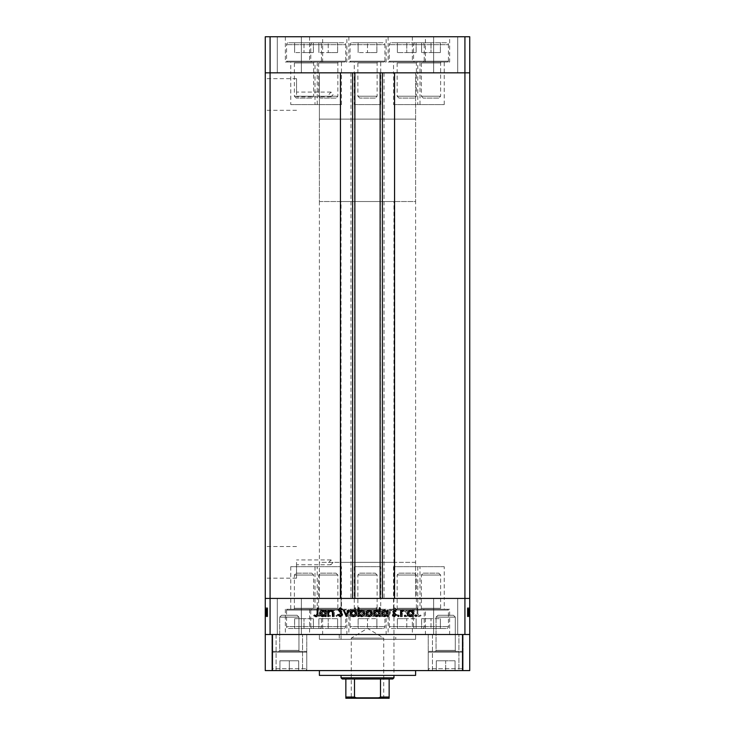 <?xml version="1.0" encoding="UTF-8"?>
<svg xmlns="http://www.w3.org/2000/svg" width="735" height="735" viewBox="0 0 735 735"><rect width="100%" height="100%" fill="white"/><g stroke="black" fill="none" stroke-linecap="round" stroke-linejoin="round"><path stroke-width="0.55" stroke-dasharray="3.67 2.76" d="M415.606 119.134L319.394 119.134L319.394 72.829L415.606 72.829L319.394 72.829L415.606 72.829L319.394 72.829L319.394 598.428L415.606 598.428L415.606 72.829L415.606 119.134L319.394 119.134L415.606 119.134L415.606 201.528L319.394 201.528L319.394 119.134L415.606 119.134M417.774 104.581L444.234 104.581L417.774 104.581L417.774 72.829L444.234 72.829L417.774 72.829L417.774 62.006L444.234 62.006L417.774 62.006M444.234 104.581L444.234 62.006M354.27 104.581L380.73 104.581L354.27 104.581L354.27 72.829L380.73 72.829L354.27 72.829L354.27 62.006L380.73 62.006L354.27 62.006M380.73 104.581L380.73 62.006M290.766 104.581L317.226 104.581L290.766 104.581L290.766 72.829L317.226 72.829L290.766 72.829L290.766 62.006L317.226 62.006L290.766 62.006M317.226 104.581L317.226 62.006M315.003 104.581L341.463 104.581L315.003 104.581L315.003 72.829L341.463 72.829L315.003 72.829L315.003 62.006L341.463 62.006L315.003 62.006M341.463 104.581L341.463 62.006M393.537 104.581L419.997 104.581L393.537 104.581L393.537 72.829L419.997 72.829L393.537 72.829L393.537 62.006L419.997 62.006L393.537 62.006M419.997 104.581L419.997 62.006M425.409 36.75L388.126 36.75L425.409 36.75L425.409 62.006L388.126 62.006L425.409 62.006M388.126 36.75L388.126 62.006M346.874 36.75L309.591 36.75L346.874 36.75L346.874 62.006L309.591 62.006L346.874 62.006M309.591 36.75L309.591 62.006M322.637 36.75L285.355 36.75L322.637 36.75L322.637 62.006L285.355 62.006L322.637 62.006M285.355 36.75L285.355 62.006M386.141 36.75L348.859 36.75L386.141 36.75L386.141 62.006L348.859 62.006L386.141 62.006M348.859 36.75L348.859 62.006M449.645 36.75L412.363 36.75L449.645 36.75L449.645 62.006L412.363 62.006L449.645 62.006M412.363 36.75L412.363 62.006M277.297 72.829L277.297 36.75L301.35 36.75L277.297 36.75L301.35 36.75L277.297 36.75L277.297 72.829L301.35 72.829L301.35 36.75L301.35 72.829L277.297 72.829M433.65 72.829L433.65 36.75L457.703 36.75L433.65 36.75L457.703 36.75L433.65 36.75L433.65 72.829L457.703 72.829L457.703 36.75L457.703 72.829L433.65 72.829M270.076 36.75L270.076 72.829L464.924 72.829L464.924 634.507L469.729 634.507L469.729 598.428L270.076 598.428L270.076 634.507L464.924 634.507L265.271 634.507L265.271 598.428L270.076 598.428L270.076 72.829L265.271 72.829L265.271 598.428L469.729 598.428L469.729 72.829L265.271 72.829L265.271 36.75L469.729 36.75L469.729 72.829L464.924 72.829L464.924 36.75M341.463 72.829L315.003 72.829L341.463 72.829M419.997 72.829L393.537 72.829L419.997 72.829M444.234 72.829L417.774 72.829L444.234 72.829M380.73 72.829L354.27 72.829L380.73 72.829M317.226 72.829L290.766 72.829L317.226 72.829M317.226 566.676L290.766 566.676L317.226 566.676L317.226 598.428L290.766 598.428L317.226 598.428L317.226 609.251L290.766 609.251L317.226 609.251M290.766 566.676L290.766 609.251M380.73 566.676L354.27 566.676L380.73 566.676L380.73 598.428L354.27 598.428L380.73 598.428L380.73 609.251L354.27 609.251L380.73 609.251M354.27 566.676L354.27 609.251M444.234 566.676L417.774 566.676L444.234 566.676L444.234 598.428L417.774 598.428L444.234 598.428L444.234 609.251L417.774 609.251L444.234 609.251M417.774 566.676L417.774 609.251M419.997 566.676L393.537 566.676L419.997 566.676L419.997 598.428L393.537 598.428L419.997 598.428L419.997 609.251L393.537 609.251L419.997 609.251M393.537 566.676L393.537 609.251M341.463 566.676L315.003 566.676L341.463 566.676L341.463 598.428L315.003 598.428L341.463 598.428L341.463 609.251L315.003 609.251L341.463 609.251M315.003 566.676L315.003 609.251M296.536 94.484L296.536 78.654L296.536 94.484M329.014 94.484L330.943 92.077L333.139 94.484L330.943 96.882L329.014 94.484M296.536 562.339L296.536 578.169L296.536 562.339M329.014 562.339L330.943 559.932L333.139 562.339L330.943 564.746L329.014 562.339M265.271 94.484L265.271 78.654L265.271 94.484M265.271 562.339L265.271 578.169L265.271 562.339M354.867 72.829L394.557 72.829L394.557 598.428L340.443 598.428L340.443 72.829L354.867 72.829M415.606 598.428L319.394 598.428L415.606 598.428L319.394 598.428L319.394 562.339L415.606 562.339L415.606 598.428M384.037 72.829L384.037 598.428M350.962 72.829L350.962 598.428M393.96 562.339L341.04 562.339L393.96 562.339L393.96 634.507L341.04 634.507L393.96 634.507M341.04 562.339L341.04 634.507M395.761 634.507L339.239 634.507L395.761 634.507L395.761 639.312L339.239 639.312L395.761 639.312M339.239 634.507L339.239 639.312M415.606 639.312L319.394 639.312L319.394 634.507L415.606 634.507L319.394 634.507L415.606 634.507L319.394 634.507L319.394 639.312L415.606 639.312L415.606 634.507L415.606 639.312L319.394 639.312L415.606 639.312M317.226 598.428L290.766 598.428L317.226 598.428M380.73 598.428L354.27 598.428L380.73 598.428M444.234 598.428L417.774 598.428L444.234 598.428M419.997 598.428L393.537 598.428L419.997 598.428M341.463 598.428L315.003 598.428L341.463 598.428M346.874 609.251L309.591 609.251L346.874 609.251L346.874 634.507L309.591 634.507L346.874 634.507M309.591 609.251L309.591 634.507M425.409 609.251L388.126 609.251L425.409 609.251L425.409 634.507L388.126 634.507L425.409 634.507M388.126 609.251L388.126 634.507M449.645 609.251L412.363 609.251L449.645 609.251L449.645 634.507L412.363 634.507L449.645 634.507M412.363 609.251L412.363 634.507M386.141 609.251L348.859 609.251L386.141 609.251L386.141 634.507L348.859 634.507L386.141 634.507M348.859 609.251L348.859 634.507M322.637 609.251L285.355 609.251L322.637 609.251L322.637 634.507L285.355 634.507L322.637 634.507M285.355 609.251L285.355 634.507M457.703 598.428L457.703 634.507L433.65 634.507L457.703 634.507L433.65 634.507L457.703 634.507L457.703 598.428L433.65 598.428L433.65 634.507L433.65 598.428L457.703 598.428M301.35 598.428L301.35 634.507L277.297 634.507L301.35 634.507L277.297 634.507L301.35 634.507L301.35 598.428L277.297 598.428L277.297 634.507L277.297 598.428L301.35 598.428M267.678 610.417L267.678 616.463L265.271 616.463L265.271 610.206L265.271 616.573L265.271 607.827L265.271 616.683L265.271 607.827L265.271 616.573L265.271 610.206L265.271 616.463L267.678 616.463L267.678 610.316L265.271 610.316L267.678 610.316L267.678 611.217L265.271 611.217L267.678 611.217L267.678 613.403L265.271 613.403L265.271 610.96L265.271 615.82L265.271 608.047L265.271 616.683L265.271 610.96L265.271 615.82L265.271 610.96L265.271 615.82L265.271 610.96L265.271 615.82L265.271 610.96L265.271 615.82L265.271 610.96L265.271 615.82L265.271 610.96L265.271 615.82L265.271 613.403L267.678 613.403L267.678 616.573L265.271 616.573L267.678 616.573L267.678 615.875L265.271 615.875L267.678 615.875L267.678 615.167L265.271 615.167L267.678 615.167L267.678 616.573L267.678 611.226L265.271 611.226L267.678 611.226L267.678 610.206L265.271 610.206L267.678 610.206L267.678 611.217L267.678 610.206L265.271 610.417M467.322 610.417L467.322 616.463L469.729 616.463L469.729 610.206L469.729 616.573L469.729 607.827L469.729 616.683L469.729 607.827L469.729 616.573L469.729 610.206L469.729 616.463L467.322 616.463L467.322 610.316L469.729 610.316L467.322 610.316L467.322 611.217L469.729 611.217L467.322 611.217L467.322 613.403L469.729 613.403L469.729 610.96L469.729 615.82L469.729 608.047L469.729 616.683L469.729 610.96L469.729 615.82L469.729 610.96L469.729 615.82L469.729 610.96L469.729 615.82L469.729 610.96L469.729 615.82L469.729 610.96L469.729 615.82L469.729 610.96L469.729 615.82L469.729 613.403L467.322 613.403L467.322 616.573L469.729 616.573L467.322 616.573L467.322 615.875L469.729 615.875L467.322 615.875L467.322 615.167L469.729 615.167L467.322 615.167L467.322 616.573L467.322 611.226L469.729 611.226L467.322 611.226L467.322 610.206L469.729 610.206L467.322 610.206L467.322 611.217L467.322 610.206L469.729 610.417M406.4 616.463L407.162 616.463L407.162 610.316L406.4 610.316L406.4 611.419L404.066 610.206C402.367 610.473 401.604 611.52 401.76 613.321L401.76 616.463L402.514 616.463L402.605 612.172L404.195 610.96L406.29 612.586L406.4 616.463L407.162 616.463L407.162 610.316L406.4 610.316L406.4 611.419L404.066 610.206C402.367 610.473 401.604 611.52 401.76 613.321L401.76 616.463L402.514 616.463L402.605 612.172L404.195 610.96L406.29 612.586L406.4 616.463M392.481 614.405L394.888 616.683L397.442 614.837L396.735 614.414L394.888 615.82L393.234 614.386L396.909 609.793L394.833 607.827L392.591 609.251L393.271 609.774L394.915 608.69L396.147 609.756L392.481 614.405L394.888 616.683L397.442 614.837L396.735 614.414L394.888 615.82L393.234 614.386L396.909 609.793L394.833 607.827L392.591 609.251L393.271 609.774L394.915 608.69L396.147 609.756L392.481 614.405M388.705 616.463L391.617 610.316L390.799 610.316L388.76 614.791L386.711 610.316L385.893 610.316L388.705 616.463L391.617 610.316L390.799 610.316L388.76 614.791L386.711 610.316L385.893 610.316L388.705 616.463M384.708 613.403L383.863 611.226L381.52 610.206L379.187 611.217L378.341 613.403C378.516 615.351 379.582 616.408 381.52 616.573C383.468 616.408 384.524 615.36 384.708 613.403L383.863 611.226L381.52 610.206L379.187 611.217L378.341 613.403C378.516 615.351 379.582 616.408 381.52 616.573C383.468 616.408 384.524 615.36 384.708 613.403M369.062 613.403L368.217 611.226L365.874 610.206L363.531 611.217L362.686 613.403C362.869 615.351 363.926 616.408 365.874 616.573C367.812 616.408 368.878 615.36 369.062 613.403L368.217 611.226L365.874 610.206L363.531 611.217L362.686 613.403C362.869 615.351 363.926 616.408 365.874 616.573C367.812 616.408 368.878 615.36 369.062 613.403M347.683 611.446L347.683 610.316L346.929 610.316L346.929 616.463L347.683 616.463L347.683 615.397L350.2 616.573C352.157 616.389 353.223 615.324 353.406 613.376C353.204 611.428 352.129 610.372 350.172 610.206L347.683 611.446L347.683 610.316L346.929 610.316L346.929 616.463L347.683 616.463L347.683 615.397L350.2 616.573C352.157 616.389 353.223 615.324 353.406 613.376C353.204 611.428 352.129 610.372 350.172 610.206L347.683 611.446M319.027 616.573L319.734 615.875L319.027 615.167L318.329 615.875L319.027 616.573L319.734 615.875L319.027 615.167L318.329 615.875L319.027 616.573M327.718 613.403L326.873 611.226L324.53 610.206L322.196 611.217L321.351 613.403C321.526 615.351 322.591 616.408 324.53 616.573C326.478 616.408 327.534 615.36 327.718 613.403L326.873 611.226L324.53 610.206L322.196 611.217L321.351 613.403C321.526 615.351 322.591 616.408 324.53 616.573C326.478 616.408 327.534 615.36 327.718 613.403M329.932 616.573L330.631 615.875L329.932 615.167L329.225 615.875L329.932 616.573L330.631 615.875L329.932 615.167L329.225 615.875L329.932 616.573M333.653 616.463L334.407 616.463L334.407 610.316L333.653 610.316L333.653 611.217L332.156 610.206L331.494 610.417L331.908 611.07L333.515 612.283L333.653 616.463L334.407 616.463L334.407 610.316L333.653 610.316L333.653 611.217L331.494 610.417L333.515 612.283L333.653 616.463M336.621 616.573L337.328 615.875L336.621 615.167L335.923 615.875L336.621 616.573L337.328 615.875L336.621 615.167L335.923 615.875L336.621 616.573M342.179 611.814L340.627 610.206L339.046 611.079L339.561 611.612L340.627 610.96L341.426 611.786L338.945 614.791L340.746 616.573L342.501 615.737L342.005 615.167L340.783 615.82L339.699 614.827L342.179 611.814L340.627 610.206L339.046 611.079L339.561 611.612L340.627 610.96L341.426 611.786L338.945 614.791L340.746 616.573L342.501 615.737L342.005 615.167L340.783 615.82L339.699 614.827L342.179 611.814M355.676 611.502L355.676 607.827L354.913 607.827L354.913 616.463L355.676 616.463L355.676 615.397L358.184 616.573C360.141 616.389 361.207 615.324 361.39 613.376C361.188 611.428 360.113 610.372 358.165 610.206L355.676 611.502L355.676 607.827L354.913 607.827L354.913 616.463L355.676 616.463L355.676 615.397L358.184 616.573C360.141 616.389 361.207 615.324 361.39 613.376C361.188 611.428 360.113 610.372 358.165 610.206L355.676 611.502M376.072 615.324L376.072 616.463L376.825 616.463L376.825 607.827L376.072 607.827L376.072 611.428L373.564 610.206C371.607 610.381 370.541 611.446 370.348 613.403C370.55 615.342 371.634 616.399 373.591 616.573L376.072 615.324L376.072 616.463L376.825 616.463L376.825 607.827L376.072 607.827L376.072 611.428L373.564 610.206C371.607 610.381 370.541 611.446 370.348 613.403C370.55 615.342 371.634 616.399 373.591 616.573L376.072 615.324M409.643 611.446L409.643 610.316L408.89 610.316L408.89 616.463L409.643 616.463L409.643 615.397L412.151 616.573C414.108 616.389 415.183 615.324 415.367 613.376C415.165 611.428 414.081 610.372 412.133 610.206L409.643 611.446L409.643 610.316L408.89 610.316L408.89 616.463L409.643 616.463L409.643 615.397L412.151 616.573C414.108 616.389 415.183 615.324 415.367 613.376C415.165 611.428 414.081 610.372 412.133 610.206L409.643 611.446M419.014 615.82L417.847 613.642L417.847 608.047L417.085 608.047L417.085 613.734C416.855 615.415 417.517 616.399 419.051 616.683L421.081 615.709L420.64 615.057L419.014 615.82L417.847 613.642L417.847 608.047L417.085 608.047L417.085 613.734C416.855 615.415 417.517 616.399 419.051 616.683L421.081 615.709L420.64 615.057L419.014 615.82M265.271 634.507L469.729 634.507L469.729 670.586L265.271 670.586L265.271 634.507L270.076 634.507M469.729 634.507L464.924 634.507M415.606 562.339L319.394 562.339M324.53 615.82L322.105 613.413L324.53 610.96L326.965 613.413L324.53 615.82L322.105 613.413L324.53 610.96L326.965 613.413L324.53 615.82M350.172 615.82L347.683 613.403L350.163 610.96L352.653 613.376L350.172 615.82L347.683 613.403L350.163 610.96L352.653 613.376L350.172 615.82M358.156 615.82L355.676 613.403L358.156 610.96L360.637 613.376L358.156 615.82L355.676 613.403L358.156 610.96L360.637 613.376L358.156 615.82M365.874 615.82L363.448 613.413L365.874 610.96L368.299 613.413L365.874 615.82L363.448 613.413L365.874 610.96L368.299 613.413L365.874 615.82M373.582 610.96L376.072 613.376L373.591 615.82L371.111 613.403L373.582 610.96L376.072 613.376L373.591 615.82L371.111 613.403L373.582 610.96M381.52 615.82L379.095 613.413L381.52 610.96L383.955 613.413L381.52 615.82L379.095 613.413L381.52 610.96L383.955 613.413L381.52 615.82M412.124 615.82L409.643 613.403L412.124 610.96L414.604 613.376L412.124 615.82L409.643 613.403L412.124 610.96L414.604 613.376L412.124 615.82M415.266 615.875L415.973 615.167L416.671 615.875L415.973 616.573L415.266 615.875M408.127 611.226L410.47 610.206L412.804 611.217L413.649 613.403C413.474 615.351 412.409 616.408 410.47 616.573C408.522 616.408 407.466 615.36 407.282 613.403L408.127 611.226M410.47 615.82L412.895 613.413L410.47 610.96L408.035 613.413L410.47 615.82M404.369 615.875L405.068 615.167L405.775 615.875L405.068 616.573L404.369 615.875M400.593 616.463L400.593 610.316L401.347 610.316L401.347 611.217L403.506 610.417L401.485 612.283L401.347 616.463L400.593 616.463M397.672 615.875L398.379 615.167L399.077 615.875L398.379 616.573L397.672 615.875M394.373 610.206L395.954 611.079L395.439 611.612L394.373 610.96L393.574 611.786L396.055 614.791L394.254 616.573L392.499 615.737L392.995 615.167L394.217 615.82L395.301 614.827L392.821 611.814L394.373 610.206M387.317 610.316L388.071 610.316L388.071 616.463L387.317 616.463L387.317 615.397L384.8 616.573C382.843 616.389 381.777 615.324 381.594 613.376C381.796 611.428 382.871 610.372 384.828 610.206L387.317 611.446L387.317 610.316M384.828 615.82L387.317 613.403L384.837 610.96L382.347 613.376L384.828 615.82M379.324 607.827L380.087 607.827L380.087 616.463L379.324 616.463L379.324 615.397L376.816 616.573C374.859 616.389 373.793 615.324 373.61 613.376C373.812 611.428 374.887 610.372 376.834 610.206L379.324 611.502L379.324 607.827M376.844 615.82L379.324 613.403L376.844 610.96L374.363 613.376L376.844 615.82M366.783 611.226L369.126 610.206L371.469 611.217L372.314 613.403C372.13 615.351 371.074 616.408 369.126 616.573C367.188 616.408 366.122 615.36 365.938 613.403L366.783 611.226M369.126 615.82L371.552 613.413L369.126 610.96L366.701 613.413L369.126 615.82M358.928 616.463L358.175 616.463L358.175 607.827L358.928 607.827L358.928 611.428L361.436 610.206C363.393 610.381 364.459 611.446 364.652 613.403C364.45 615.342 363.366 616.399 361.409 616.573L358.928 615.324L358.928 616.463M361.418 610.96L358.928 613.376L361.409 615.82L363.889 613.403L361.418 610.96M351.137 611.226L353.48 610.206L355.813 611.217L356.659 613.403C356.484 615.351 355.418 616.408 353.48 616.573C351.532 616.408 350.476 615.36 350.292 613.403L351.137 611.226M353.48 615.82L355.905 613.413L353.48 610.96L351.045 613.413L353.48 615.82M346.194 616.463L343.383 610.316L344.2 610.316L346.24 614.791L348.289 610.316L349.107 610.316L346.194 616.463M340.112 616.683L337.558 614.837L338.265 614.414L340.112 615.82L341.766 614.386L338.091 609.793L340.167 607.827L342.409 609.251L341.729 609.774L340.084 608.69L338.853 609.756L342.519 614.405L340.112 616.683M327.838 616.463L327.838 610.316L328.6 610.316L328.6 611.419L330.934 610.206C332.633 610.473 333.396 611.52 333.24 613.321L333.24 616.463L332.486 616.463L332.395 612.172L330.805 610.96L328.71 612.586L328.6 616.463L327.838 616.463M325.357 610.316L326.11 610.316L326.11 616.463L325.357 616.463L325.357 615.397L322.849 616.573C320.892 616.389 319.817 615.324 319.633 613.376C319.835 611.428 320.919 610.372 322.867 610.206L325.357 611.446L325.357 610.316M322.876 615.82L325.357 613.403L322.876 610.96L320.396 613.376L322.876 615.82M317.152 613.642L317.152 608.047L317.915 608.047L317.915 613.734C318.145 615.415 317.483 616.399 315.949 616.683L313.918 615.709L314.36 615.057L315.986 615.82L317.152 613.642M467.322 612.347L467.322 616.573L467.322 613.403L469.729 613.413L467.322 613.413L467.322 610.96L469.729 610.96L467.322 610.96L469.729 610.96L467.322 610.96L467.322 611.786L469.729 611.786L467.322 611.814L467.322 612.347L469.729 612.347M467.322 612.769L467.322 616.573L467.322 613.376L467.322 615.82L469.729 615.82L467.322 615.82L467.322 614.827L469.729 614.827L467.322 614.837L467.322 614.239L469.729 614.239L467.322 614.239L467.322 613.606L469.729 613.606L467.322 613.569L467.322 612.769L469.729 612.769M467.322 615.875L469.729 615.875L467.322 615.875M467.322 611.612L467.322 616.573L469.729 616.573L467.322 616.573L469.729 616.573L467.322 616.573L469.729 616.573L467.322 616.573L467.322 613.376L469.729 613.376L467.322 613.376L467.322 610.206L469.729 610.206L467.322 610.206L467.322 611.079L469.729 611.07L467.322 611.079L467.322 611.612L469.729 611.612M467.322 612.283L469.729 612.283M467.322 615.167L469.729 615.167L467.322 615.167M467.322 612.981L469.729 612.981M467.322 613.844L469.729 613.844M467.322 614.791L469.729 614.791L467.322 614.791L467.322 610.316L469.729 610.316L467.322 610.316L469.729 610.316L467.322 610.316L467.322 614.791M467.322 615.737L469.729 615.737M467.322 615.324L467.322 616.463L469.729 616.463L467.322 616.463L469.729 616.463L467.322 616.463L469.729 616.463L467.322 616.463L467.322 607.827L469.729 607.827L467.322 607.827L469.729 607.827L467.322 607.827L467.322 611.428L469.729 611.446L467.322 611.428L467.322 610.206L469.729 610.206L467.322 610.206L467.322 611.217L469.729 611.217L467.322 611.217L467.322 613.403L469.729 613.403L467.322 613.403L467.322 610.96L467.322 613.376L469.729 613.376L467.322 613.376L467.322 615.82L469.729 615.82L467.322 615.82L467.322 613.403L469.729 613.403L467.322 613.403L467.322 616.573L467.322 610.206L469.729 610.206L467.322 610.206L467.322 615.82L467.322 610.96L469.729 610.96L467.322 610.96L467.322 613.413L469.729 613.413L467.322 613.403L467.322 616.573L469.729 616.573L467.322 616.573L467.322 615.324L469.729 615.324M467.322 615.397L467.322 610.206L467.322 616.573L467.322 610.206L467.322 616.463L467.322 610.316L467.322 616.463L467.322 615.397L469.729 615.397M467.322 611.502L469.729 611.502M467.322 614.386L467.322 609.793L467.322 616.683L467.322 614.414L467.322 615.82L469.729 615.82L467.322 615.82L469.729 615.82L467.322 615.82L467.322 614.386L469.729 614.386M467.322 613.376L469.729 613.376L467.322 613.376L467.322 615.82L467.322 613.403L469.729 613.403L467.322 613.413L467.322 610.96L469.729 610.96L467.322 610.96L469.729 610.96L467.322 610.96L467.322 613.376L469.729 613.376M467.322 611.226L469.729 611.226M467.322 616.463L469.729 616.463L467.322 616.463M467.322 610.316L469.729 610.316L467.322 610.316M467.322 615.057L467.322 608.047L467.322 616.683L469.729 616.683L467.322 616.683L467.322 615.709L469.729 615.709L467.322 615.691L467.322 615.057L469.729 615.057M467.322 614.414L469.729 614.396M467.322 613.56L469.729 613.56M467.322 611.079L469.729 611.079M467.322 607.827L467.322 609.774L469.729 609.793L467.322 609.774L467.322 607.827L469.729 607.827M467.322 609.251L469.729 609.251M467.322 608.69L467.322 609.756L467.322 608.69L469.729 608.69M467.322 609.756L469.729 609.756M467.322 610.849L469.729 610.849M467.322 611.685L469.729 611.685M467.322 611.419L469.729 611.419L467.322 611.446M467.322 610.206L469.729 610.206L467.322 610.206M467.322 612.172L469.729 612.172M467.322 612.586L469.729 612.586M467.322 616.573L469.729 616.573M467.322 613.403L469.729 613.403M467.322 615.82L469.729 615.82L467.322 615.82M467.322 608.047L469.729 608.047L467.322 608.047M267.678 612.347L267.678 616.573L267.678 613.403L265.271 613.413L267.678 613.413L267.678 610.96L265.271 610.96L267.678 610.96L265.271 610.96L267.678 610.96L267.678 611.786L265.271 611.786L267.678 611.814L267.678 612.347L265.271 612.347M267.678 612.769L267.678 616.573L267.678 613.376L267.678 615.82L265.271 615.82L267.678 615.82L267.678 614.827L265.271 614.827L267.678 614.837L267.678 614.239L265.271 614.239L267.678 614.239L267.678 613.606L265.271 613.606L267.678 613.569L267.678 612.769L265.271 612.769M267.678 615.875L265.271 615.875L267.678 615.875M267.678 611.612L267.678 616.573L265.271 616.573L267.678 616.573L265.271 616.573L267.678 616.573L265.271 616.573L267.678 616.573L267.678 613.376L265.271 613.376L267.678 613.376L267.678 610.206L265.271 610.206L267.678 610.206L267.678 611.079L265.271 611.07L267.678 611.079L267.678 611.612L265.271 611.612M267.678 612.283L265.271 612.283M267.678 615.167L265.271 615.167L267.678 615.167M267.678 612.981L265.271 612.981M267.678 613.844L265.271 613.844M267.678 614.791L265.271 614.791L267.678 614.791L267.678 610.316L265.271 610.316L267.678 610.316L265.271 610.316L267.678 610.316L267.678 614.791M267.678 615.737L265.271 615.737M267.678 615.324L267.678 616.463L265.271 616.463L267.678 616.463L265.271 616.463L267.678 616.463L265.271 616.463L267.678 616.463L267.678 607.827L265.271 607.827L267.678 607.827L265.271 607.827L267.678 607.827L267.678 611.428L265.271 611.446L267.678 611.428L267.678 610.206L265.271 610.206L267.678 610.206L267.678 611.217L265.271 611.217L267.678 611.217L267.678 613.403L265.271 613.403L267.678 613.403L267.678 610.96L267.678 613.376L265.271 613.376L267.678 613.376L267.678 615.82L265.271 615.82L267.678 615.82L267.678 613.403L265.271 613.403L267.678 613.403L267.678 616.573L267.678 610.206L265.271 610.206L267.678 610.206L267.678 615.82L267.678 610.96L265.271 610.96L267.678 610.96L267.678 613.413L265.271 613.413L267.678 613.403L267.678 616.573L265.271 616.573L267.678 616.573L267.678 615.324L265.271 615.324M267.678 615.397L267.678 610.206L267.678 616.573L267.678 610.206L267.678 616.463L267.678 610.316L267.678 616.463L267.678 615.397L265.271 615.397M267.678 611.502L265.271 611.502M267.678 614.386L267.678 609.793L267.678 616.683L267.678 614.414L267.678 615.82L265.271 615.82L267.678 615.82L265.271 615.82L267.678 615.82L267.678 614.386L265.271 614.386M267.678 613.376L265.271 613.376L267.678 613.376L267.678 615.82L267.678 613.403L265.271 613.403L267.678 613.413L267.678 610.96L265.271 610.96L267.678 610.96L265.271 610.96L267.678 610.96L267.678 613.376L265.271 613.376M267.678 611.226L265.271 611.226M267.678 616.463L265.271 616.463L267.678 616.463M267.678 610.316L265.271 610.316L267.678 610.316M267.678 615.057L267.678 608.047L267.678 616.683L265.271 616.683L267.678 616.683L267.678 615.709L265.271 615.709L267.678 615.691L267.678 615.057L265.271 615.057M267.678 614.414L265.271 614.396M267.678 613.56L265.271 613.56M267.678 611.079L265.271 611.079M267.678 607.827L267.678 609.774L265.271 609.793L267.678 609.774L267.678 607.827L265.271 607.827M267.678 609.251L265.271 609.251M267.678 608.69L267.678 609.756L267.678 608.69L265.271 608.69M267.678 609.756L265.271 609.756M267.678 610.849L265.271 610.849M267.678 611.685L265.271 611.685M267.678 611.419L265.271 611.419L267.678 611.446M267.678 610.206L265.271 610.206L267.678 610.206M267.678 612.172L265.271 612.172M267.678 612.586L265.271 612.586M267.678 616.573L265.271 616.573M267.678 613.403L265.271 613.403M267.678 615.82L265.271 615.82L267.678 615.82M267.678 608.047L265.271 608.047L267.678 608.047M415.606 670.586L319.394 670.586L415.606 670.586M432.446 670.586L432.446 634.507L458.906 634.507L432.446 634.507L458.906 634.507L432.446 634.507L432.446 670.586L458.906 670.586L458.906 634.507L458.906 670.586L432.446 670.586M271.886 670.586L271.886 634.507L306.761 634.507L271.886 634.507L306.761 634.507L271.886 634.507L271.886 670.586L306.761 670.586L306.761 634.507L306.761 670.586L271.886 670.586M428.239 670.586L428.239 634.507L463.114 634.507L428.239 634.507L463.114 634.507L428.239 634.507L428.239 670.586L463.114 670.586L463.114 634.507L463.114 670.586L428.239 670.586M276.094 670.586L276.094 634.507L302.554 634.507L276.094 634.507L302.554 634.507L276.094 634.507L276.094 670.586L302.554 670.586L302.554 634.507L302.554 670.586L276.094 670.586M393.96 639.312L341.04 639.312L393.96 639.312L393.96 675.401L341.04 675.401L393.96 675.401L393.96 201.528L341.04 201.528L393.96 201.528M341.04 639.312L341.04 201.528M462.517 670.586L462.517 634.507M272.483 670.586L272.483 634.507M319.394 675.401L415.606 675.401M320.469 573.162L336.005 573.162L320.469 573.162L318.613 575.018L318.613 608.286A0.965 0.965 0 0 1 317.649 609.251L338.817 609.251L317.649 609.251M336.005 573.162L337.861 575.018L337.861 608.286A0.965 0.965 0 0 0 338.817 609.251M337.861 575.018L318.613 575.018L337.861 575.018M344.862 609.251L311.612 609.251L344.862 609.251L345.68 610.068L310.795 610.068L310.795 626.569L345.68 626.569L310.795 626.569A1.92 1.92 0 0 0 312.724 628.489L343.75 628.489L312.724 628.489M311.612 609.251L310.795 610.068L345.68 610.068L345.68 626.569A1.92 1.92 0 0 1 343.75 628.489M328.233 628.489L337.613 628.489L328.233 628.489L328.233 618.677L337.613 618.677L328.233 618.677L328.233 628.489M337.613 618.677L337.613 628.489L337.613 618.677M318.861 618.677L328.233 618.677L318.861 618.677L318.861 628.489L318.861 618.677M398.995 573.162L414.531 573.162L398.995 573.162L397.139 575.018L397.139 608.286A0.965 0.965 0 0 1 396.183 609.251L417.351 609.251L396.183 609.251M414.531 573.162L416.387 575.018L416.387 608.286A0.965 0.965 0 0 0 417.351 609.251M416.387 575.018L397.139 575.018L416.387 575.018M423.388 609.251L390.138 609.251L423.388 609.251L424.205 610.068L389.32 610.068L389.32 626.569L424.205 626.569L389.32 626.569A1.92 1.92 0 0 0 391.25 628.489L422.276 628.489L391.25 628.489M390.138 609.251L389.32 610.068L424.205 610.068L424.205 626.569A1.92 1.92 0 0 1 422.276 628.489M406.767 628.489L397.387 628.489L416.139 628.489L406.767 628.489L406.767 618.677L416.139 618.677L406.767 618.677L406.767 628.489M416.139 618.677L416.139 628.489L416.139 618.677M397.387 618.677L406.767 618.677L397.387 618.677L397.387 628.489L397.387 618.677M296.233 573.162L311.769 573.162L296.233 573.162L294.377 575.018L294.377 608.286A0.965 0.965 0 0 1 293.412 609.251L314.58 609.251L293.412 609.251M311.769 573.162L313.625 575.018L313.625 608.286A0.965 0.965 0 0 0 314.58 609.251M313.625 575.018L294.377 575.018L313.625 575.018M320.625 609.251L287.376 609.251L320.625 609.251L321.443 610.068L286.558 610.068L286.558 626.569L321.443 626.569L286.558 626.569A1.92 1.92 0 0 0 288.488 628.489L319.514 628.489L288.488 628.489M287.376 609.251L286.558 610.068L321.443 610.068L321.443 626.569A1.92 1.92 0 0 1 319.514 628.489M303.996 628.489L313.376 628.489L303.996 628.489L303.996 618.677L313.376 618.677L303.996 618.677L303.996 628.489M313.376 618.677L313.376 628.489L313.376 618.677M294.625 618.677L303.996 618.677L294.625 618.677L294.625 628.489L294.625 618.677M359.727 573.162L375.273 573.162L359.727 573.162L357.881 575.018L357.881 608.286A0.965 0.965 0 0 1 356.916 609.251L378.084 609.251L356.916 609.251M375.273 573.162L377.119 575.018L377.119 608.286A0.965 0.965 0 0 0 378.084 609.251M377.119 575.018L357.881 575.018L377.119 575.018M384.12 609.251L350.88 609.251L384.12 609.251L384.938 610.068L350.062 610.068L350.062 626.569L384.938 626.569L350.062 626.569A1.92 1.92 0 0 0 351.982 628.489L383.018 628.489L351.982 628.489M350.88 609.251L350.062 610.068L384.938 610.068L384.938 626.569A1.92 1.92 0 0 1 383.018 628.489M367.5 628.489L358.129 628.489L376.871 628.489L367.5 628.489L367.5 618.677L376.871 618.677L367.5 618.677L367.5 628.489M376.871 618.677L376.871 628.489L376.871 618.677M358.129 618.677L367.5 618.677L358.129 618.677L358.129 628.489L358.129 618.677M423.231 573.162L438.767 573.162L423.231 573.162L421.375 575.018L421.375 608.286A0.965 0.965 0 0 1 420.42 609.251L441.588 609.251L420.42 609.251M438.767 573.162L440.623 575.018L440.623 608.286A0.965 0.965 0 0 0 441.588 609.251M440.623 575.018L421.375 575.018L440.623 575.018M447.624 609.251L414.375 609.251L447.624 609.251L448.442 610.068L413.557 610.068L413.557 626.569L448.442 626.569L413.557 626.569A1.92 1.92 0 0 0 415.486 628.489L446.512 628.489L415.486 628.489M414.375 609.251L413.557 610.068L448.442 610.068L448.442 626.569A1.92 1.92 0 0 1 446.512 628.489M431.004 628.489L421.624 628.489L440.375 628.489L431.004 628.489L431.004 618.677L440.375 618.677L431.004 618.677L431.004 628.489M440.375 618.677L440.375 628.489L440.375 618.677M421.624 618.677L431.004 618.677L421.624 618.677L421.624 628.489L421.624 618.677M436.057 650.383A0.965 0.965 0 0 1 435.092 651.348L456.26 651.348L435.092 651.348A0.965 0.965 0 0 0 436.057 650.383L455.296 650.383A0.965 0.965 0 0 0 456.26 651.348A0.965 0.965 0 0 1 455.296 650.383L436.057 650.383L455.296 650.383L436.057 650.383L436.057 617.115L455.296 617.115L436.057 617.115L436.057 650.383M437.904 615.259L453.449 615.259L455.296 617.115L455.296 650.383L455.296 617.115L436.057 617.115L455.296 617.115L453.449 615.259L437.904 615.259L436.057 617.115L437.904 615.259L453.449 615.259L437.904 615.259M429.056 651.348L462.297 651.348L463.114 652.165L428.239 652.165L428.239 668.666L463.114 668.666L428.239 668.666A1.92 1.92 0 0 0 430.159 670.586L461.194 670.586L430.159 670.586A1.92 1.92 0 0 1 428.239 668.666L428.239 652.165L463.114 652.165L463.114 668.666A1.92 1.92 0 0 1 461.194 670.586L430.159 670.586L461.194 670.586A1.92 1.92 0 0 0 463.114 668.666L463.114 652.165L428.239 652.165L463.114 652.165L462.297 651.348L429.056 651.348L428.239 652.165L429.056 651.348L462.297 651.348L429.056 651.348M445.676 670.586L455.048 670.586L436.305 670.586L455.048 670.586L445.676 670.586L445.676 660.774L455.048 660.774L445.676 660.774L445.676 670.586L445.676 660.774L436.305 660.774L455.048 660.774L455.048 670.586L455.048 660.774L445.676 660.774L445.676 670.586M436.305 660.774L436.305 670.586L436.305 660.774L445.676 660.774L436.305 660.774L436.305 670.586L436.305 660.774M455.048 660.774L455.048 670.586L455.048 660.774M279.704 650.383A0.965 0.965 0 0 1 278.74 651.348L299.908 651.348L278.74 651.348A0.965 0.965 0 0 0 279.704 650.383L298.943 650.383A0.965 0.965 0 0 0 299.908 651.348A0.965 0.965 0 0 1 298.943 650.383L279.704 650.383L298.943 650.383L279.704 650.383L279.704 617.115L298.943 617.115L279.704 617.115L279.704 650.383M281.551 615.259L297.096 615.259L298.943 617.115L298.943 650.383L298.943 617.115L279.704 617.115L298.943 617.115L297.096 615.259L281.551 615.259L279.704 617.115L281.551 615.259L297.096 615.259L281.551 615.259M272.703 651.348L305.944 651.348L306.761 652.165L271.886 652.165L271.886 668.666L306.761 668.666L271.886 668.666A1.92 1.92 0 0 0 273.806 670.586L304.841 670.586L273.806 670.586A1.92 1.92 0 0 1 271.886 668.666L271.886 652.165L306.761 652.165L306.761 668.666A1.92 1.92 0 0 1 304.841 670.586L273.806 670.586L304.841 670.586A1.92 1.92 0 0 0 306.761 668.666L306.761 652.165L271.886 652.165L306.761 652.165L305.944 651.348L272.703 651.348L271.886 652.165L272.703 651.348L305.944 651.348L272.703 651.348M289.324 670.586L279.952 670.586L298.695 670.586L279.952 670.586L298.695 670.586L289.324 670.586L289.324 660.774L298.695 660.774L289.324 660.774L289.324 670.586L289.324 660.774L279.952 660.774L298.695 660.774L298.695 670.586L298.695 660.774L289.324 660.774L289.324 670.586M279.952 660.774L279.952 670.586L279.952 660.774L289.324 660.774L279.952 660.774L279.952 670.586L279.952 660.774M298.695 660.774L298.695 670.586L298.695 660.774M414.531 98.086L398.995 98.086L414.531 98.086L416.387 96.239L416.387 62.971A0.965 0.965 0 0 1 417.351 62.006L396.183 62.006L417.351 62.006M398.995 98.086L397.139 96.239L397.139 62.971A0.965 0.965 0 0 0 396.183 62.006M397.139 96.239L416.387 96.239L397.139 96.239M390.138 62.006L423.388 62.006L390.138 62.006L389.32 61.189L424.205 61.189L424.205 44.688L389.32 44.688L424.205 44.688A1.92 1.92 0 0 0 422.276 42.768L391.25 42.768L422.276 42.768M423.388 62.006L424.205 61.189L389.32 61.189L389.32 44.688A1.92 1.92 0 0 1 391.25 42.768M406.767 42.768L397.387 42.768L406.767 42.768L406.767 52.58L397.387 52.58L406.767 52.58L406.767 42.768M397.387 52.58L397.387 42.768L397.387 52.58M416.139 52.58L406.767 52.58L416.139 52.58L416.139 42.768L416.139 52.58M336.005 98.086L320.469 98.086L336.005 98.086L337.861 96.239L337.861 62.971A0.965 0.965 0 0 1 338.817 62.006L317.649 62.006L338.817 62.006M320.469 98.086L318.613 96.239L318.613 62.971A0.965 0.965 0 0 0 317.649 62.006M318.613 96.239L337.861 96.239L318.613 96.239M311.612 62.006L344.862 62.006L311.612 62.006L310.795 61.189L345.68 61.189L345.68 44.688L310.795 44.688L345.68 44.688A1.92 1.92 0 0 0 343.75 42.768L312.724 42.768L343.75 42.768M344.862 62.006L345.68 61.189L310.795 61.189L310.795 44.688A1.92 1.92 0 0 1 312.724 42.768M328.233 42.768L337.613 42.768L318.861 42.768L328.233 42.768L328.233 52.58L318.861 52.58L328.233 52.58L328.233 42.768M318.861 52.58L318.861 42.768L318.861 52.58M337.613 52.58L328.233 52.58L337.613 52.58L337.613 42.768L337.613 52.58M311.769 98.086L296.233 98.086L311.769 98.086L313.625 96.239L313.625 62.971A0.965 0.965 0 0 1 314.58 62.006L293.412 62.006L314.58 62.006M296.233 98.086L294.377 96.239L294.377 62.971A0.965 0.965 0 0 0 293.412 62.006M294.377 96.239L313.625 96.239L294.377 96.239M287.376 62.006L320.625 62.006L287.376 62.006L286.558 61.189L321.443 61.189L321.443 44.688L286.558 44.688L321.443 44.688A1.92 1.92 0 0 0 319.514 42.768L288.488 42.768L319.514 42.768M320.625 62.006L321.443 61.189L286.558 61.189L286.558 44.688A1.92 1.92 0 0 1 288.488 42.768M303.996 42.768L313.376 42.768L294.625 42.768L303.996 42.768L303.996 52.58L294.625 52.58L303.996 52.58L303.996 42.768M294.625 52.58L294.625 42.768L294.625 52.58M313.376 52.58L303.996 52.58L313.376 52.58L313.376 42.768L313.376 52.58M375.273 98.086L359.727 98.086L375.273 98.086L377.119 96.239L377.119 62.971A0.965 0.965 0 0 1 378.084 62.006L356.916 62.006L378.084 62.006M359.727 98.086L357.881 96.239L357.881 62.971A0.965 0.965 0 0 0 356.916 62.006M357.881 96.239L377.119 96.239L357.881 96.239M350.88 62.006L384.12 62.006L350.88 62.006L350.062 61.189L384.938 61.189L384.938 44.688L350.062 44.688L384.938 44.688A1.92 1.92 0 0 0 383.018 42.768L351.982 42.768L383.018 42.768M384.12 62.006L384.938 61.189L350.062 61.189L350.062 44.688A1.92 1.92 0 0 1 351.982 42.768M367.5 42.768L376.871 42.768L358.129 42.768L367.5 42.768L367.5 52.58L358.129 52.58L367.5 52.58L367.5 42.768M358.129 52.58L358.129 42.768L358.129 52.58M376.871 52.58L367.5 52.58L376.871 52.58L376.871 42.768L376.871 52.58M438.767 98.086L423.231 98.086L438.767 98.086L440.623 96.239L440.623 62.971A0.965 0.965 0 0 1 441.588 62.006L420.42 62.006L441.588 62.006M423.231 98.086L421.375 96.239L421.375 62.971A0.965 0.965 0 0 0 420.42 62.006M421.375 96.239L440.623 96.239L421.375 96.239M414.375 62.006L447.624 62.006L414.375 62.006L413.557 61.189L448.442 61.189L448.442 44.688L413.557 44.688L448.442 44.688A1.92 1.92 0 0 0 446.512 42.768L415.486 42.768L446.512 42.768M447.624 62.006L448.442 61.189L413.557 61.189L413.557 44.688A1.92 1.92 0 0 1 415.486 42.768M431.004 42.768L421.624 42.768L431.004 42.768L431.004 52.58L421.624 52.58L431.004 52.58L431.004 42.768M421.624 52.58L421.624 42.768L421.624 52.58M440.375 52.58L431.004 52.58L440.375 52.58L440.375 42.768L440.375 52.58M350.54 698.25L351.266 697.524L383.734 697.524L383.734 638.118L351.266 638.118L383.734 638.118L367.5 628.361L351.266 638.118L351.266 697.524L383.734 697.524L384.46 698.25M342.244 679.002L392.756 679.002M319.394 201.528L415.606 201.528M393.96 677.808L341.04 677.808M389.146 679.002L389.146 697.046L380.51 697.046L377.983 698.25L389.146 698.25M345.854 679.002L345.854 697.046L354.49 697.046L357.017 698.25L377.983 698.25M354.49 679.002L354.49 697.046M380.51 679.002L380.51 697.046M345.854 698.25L357.017 698.25M354.573 72.829L354.573 598.428M380.427 72.829L380.427 598.428M467.322 612.218L469.729 612.218M467.322 613.321L469.729 613.321M467.322 613.642L469.729 613.642M467.322 613.734L469.729 613.734M267.678 612.218L265.271 612.218M267.678 613.321L265.271 613.321M267.678 613.642L265.271 613.642M267.678 613.734L265.271 613.734M337.861 608.286L318.613 608.286L337.861 608.286M416.387 608.286L397.139 608.286L416.387 608.286M313.625 608.286L294.377 608.286L313.625 608.286M377.119 608.286L357.881 608.286L377.119 608.286M440.623 608.286L421.375 608.286L440.623 608.286M397.139 62.971L416.387 62.971L397.139 62.971M318.613 62.971L337.861 62.971L318.613 62.971M294.377 62.971L313.625 62.971L294.377 62.971M357.881 62.971L377.119 62.971L357.881 62.971M421.375 62.971L440.623 62.971L421.375 62.971M330.943 92.077L296.536 92.077M330.943 559.932L296.536 559.932M296.536 78.654L265.271 78.654M296.536 546.518L265.271 546.518M296.536 578.169L265.271 578.169M296.536 110.305L265.271 110.305M330.943 564.746L296.536 564.746M330.943 96.882L296.536 96.882"/><path stroke-width="1.1" d="M464.924 634.507L464.924 598.428L265.271 598.428L265.271 670.586L469.729 670.586L469.729 598.428L464.924 598.428L469.729 598.428L469.729 72.829L394.557 72.829L394.557 598.428L464.924 598.428L464.924 72.829L469.729 72.829L469.729 36.75L265.271 36.75L265.271 72.829L464.924 72.829L464.924 36.75M270.076 634.507L270.076 598.428L265.271 598.428L265.271 72.829L270.076 72.829L270.076 598.428L340.443 598.428L340.443 72.829L270.076 72.829L270.076 36.75M354.867 72.829L354.867 598.428M328.6 616.463L327.838 616.463L327.838 610.316L328.6 610.316L328.6 611.419L330.934 610.206C332.633 610.473 333.396 611.52 333.24 613.321L333.24 616.463L332.486 616.463L332.395 612.172L330.805 610.96L328.71 612.586L328.6 616.463M342.519 614.405L340.112 616.683L337.558 614.837L338.265 614.414L340.112 615.82L341.766 614.386L338.091 609.793L340.167 607.827L342.409 609.251L341.729 609.774L340.084 608.69L338.853 609.756L342.519 614.405M346.295 616.463L343.383 610.316L344.2 610.316L346.24 614.791L348.289 610.316L349.107 610.316L346.295 616.463M350.292 613.403L351.137 611.226L353.48 610.206L355.813 611.217L356.659 613.403C356.484 615.351 355.418 616.408 353.48 616.573C351.532 616.408 350.476 615.36 350.292 613.403M365.938 613.403L366.783 611.226L369.126 610.206L371.469 611.217L372.314 613.403C372.13 615.351 371.074 616.408 369.126 616.573C367.188 616.408 366.122 615.36 365.938 613.403M387.317 611.446L387.317 610.316L388.071 610.316L388.071 616.463L387.317 616.463L387.317 615.397L384.8 616.573C382.843 616.389 381.777 615.324 381.594 613.376C381.796 611.428 382.871 610.372 384.828 610.206L387.317 611.446M415.973 616.573L415.266 615.875L415.973 615.167L416.671 615.875L415.973 616.573M407.282 613.403L408.127 611.226L410.47 610.206L412.804 611.217L413.649 613.403C413.474 615.351 412.409 616.408 410.47 616.573C408.522 616.408 407.466 615.36 407.282 613.403M405.068 616.573L404.369 615.875L405.068 615.167L405.775 615.875L405.068 616.573M401.347 616.463L400.593 616.463L400.593 610.316L401.347 610.316L401.347 611.217L402.844 610.206L403.506 610.417L403.092 611.07L401.485 612.283L401.347 616.463M398.379 616.573L397.672 615.875L398.379 615.167L399.077 615.875L398.379 616.573M392.821 611.814L394.373 610.206L395.954 611.079L395.439 611.612L394.373 610.96L393.574 611.786L396.055 614.791L394.254 616.573L392.499 615.737L392.995 615.167L394.217 615.82L395.301 614.827L392.821 611.814M379.324 611.502L379.324 607.827L380.087 607.827L380.087 616.463L379.324 616.463L379.324 615.397L376.816 616.573C374.859 616.389 373.793 615.324 373.61 613.376C373.812 611.428 374.887 610.372 376.834 610.206L379.324 611.502M358.928 615.324L358.928 616.463L358.175 616.463L358.175 607.827L358.928 607.827L358.928 611.428L361.436 610.206C363.393 610.381 364.459 611.446 364.652 613.403C364.45 615.342 363.366 616.399 361.409 616.573L358.928 615.324M325.357 611.446L325.357 610.316L326.11 610.316L326.11 616.463L325.357 616.463L325.357 615.397L322.849 616.573C320.892 616.389 319.817 615.324 319.633 613.376C319.835 611.428 320.919 610.372 322.867 610.206L325.357 611.446M315.986 615.82L317.152 613.642L317.152 608.047L317.915 608.047L317.915 613.734C318.145 615.415 317.483 616.399 315.949 616.683L313.918 615.709L314.36 615.057L315.986 615.82M412.895 613.413L410.47 610.96L408.035 613.413L410.47 615.82L412.895 613.413M387.317 613.403L384.837 610.96L382.347 613.376L384.828 615.82L387.317 613.403M379.324 613.403L376.844 610.96L374.363 613.376L376.844 615.82L379.324 613.403M371.552 613.413L369.126 610.96L366.701 613.413L369.126 615.82L371.552 613.413M358.928 613.376L361.409 615.82L363.889 613.403L361.418 610.96L358.928 613.376M355.905 613.413L353.48 610.96L351.045 613.413L353.48 615.82L355.905 613.413M325.357 613.403L322.876 610.96L320.396 613.376L322.876 615.82L325.357 613.403M415.606 670.586L415.606 675.401L319.394 675.401L319.394 670.586M469.729 634.507L265.271 634.507M462.517 670.586L462.517 634.507M272.483 670.586L272.483 634.507M384.46 698.25L350.54 698.25L384.46 698.25M393.96 677.808L392.756 679.002L342.244 679.002L341.04 677.808L393.96 677.808L393.96 675.401M341.04 677.808L341.04 675.401M389.146 698.25L389.146 697.046L389.146 698.25L345.854 698.25L345.854 697.046L345.854 698.25M389.146 679.002L389.146 697.046L380.51 697.046L377.983 698.25M380.51 679.002L380.51 697.046M354.49 679.002L354.49 697.046L357.017 698.25M345.854 679.002L345.854 697.046L354.49 697.046M382.375 72.829L382.375 598.428M352.625 72.829L352.625 598.428M380.133 72.829L380.133 598.428"/></g></svg>
